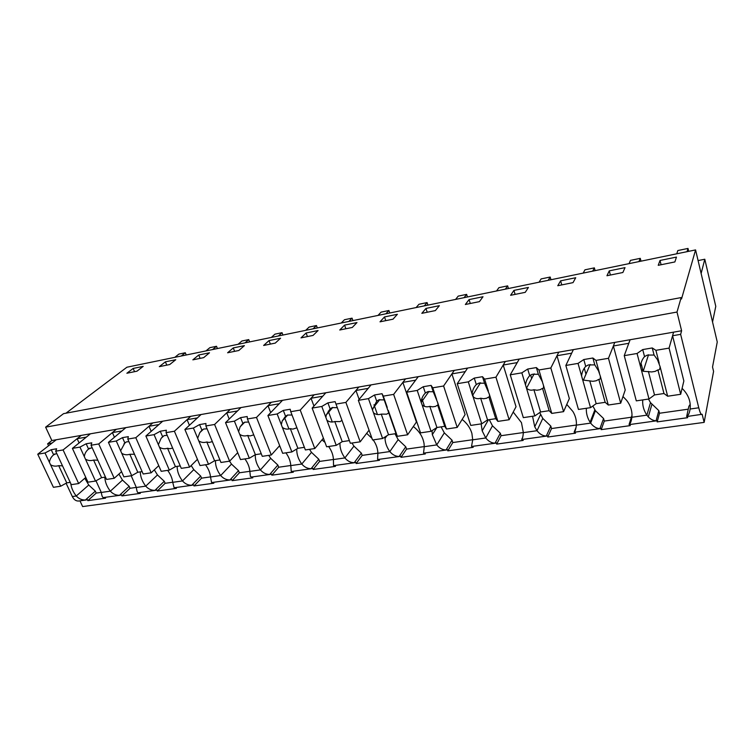 <?xml version="1.0" encoding="UTF-8"?>
<svg xmlns="http://www.w3.org/2000/svg" width="755" height="755" viewBox="0 0 755 755"><rect width="100%" height="100%" fill="white"/><g stroke="black" fill="none" stroke-linecap="round" stroke-linejoin="round"><path stroke-width="1.13" d="M65.968 413.202L126.915 367.223L695.582 249.914L681.52 298.98L681.17 297.574L63.562 413.655L45.621 427.16L51.85 440.524L47.631 443.789L48.565 445.771M79.964 500.839L82.635 506.567L704.151 422.385L702.15 414.278L686.644 416.552C688.22 415.779 689.381 413.268 690.136 409.012C690.91 401.632 688.456 394.978 682.775 389.051L682.086 388.381M78.841 500.99L78.605 501.027C76.01 501.16 73.924 499.668 72.329 496.554L66.1 483.238M51.85 440.524L681.605 330.756L676.999 312.041L45.621 427.16M47.631 443.789L52.086 443.025L56.276 439.75L37.75 454.199L53.416 487.305L60.664 486.229L66.751 482.879L70.215 482.36M681.17 297.574L676.999 312.041M126.868 373.244L136.966 371.186L143.195 366.383L133.163 368.44L126.868 373.244M344.573 325.112L339.759 330.001L352.274 327.462L356.983 322.564L344.573 325.112L345.865 328.765M313.051 335.428L318.072 330.539L306.105 332.993L301 337.872L313.051 335.428M425.962 308.427L421.837 313.334L435.361 310.588L439.363 305.681L425.962 308.427L427.207 312.24M393.015 319.186L397.385 314.288L384.493 316.93L380.01 321.828L393.015 319.186M198.735 355.001L192.855 359.842L203.671 357.643L209.484 352.802L198.735 355.001L200.103 358.37M165.392 361.834L159.296 366.656L169.743 364.533L175.764 359.71L165.392 361.834L166.77 365.137M275.254 343.1L280.567 338.231L269.035 340.59L263.637 345.46L275.254 343.1M233.267 347.923L227.614 352.774L238.825 350.499L244.393 345.639L233.267 347.923L234.616 351.358M575.725 277.736L560.616 280.832L557.775 285.72L573.036 282.625L575.725 277.736M606.944 275.735L622.866 272.508L625.027 267.629L609.276 270.856L606.944 275.735M483.011 296.734L469.072 299.593L465.344 304.501L479.406 301.641L483.011 296.734M510.616 295.299L525.263 292.327L528.424 287.428L513.928 290.401L510.616 295.299M676.461 257.087L660.021 260.456L658.237 265.316L674.866 261.947L676.461 257.087M695.582 249.914L717.25 341.987L712.531 367.015L713.579 371.384L704.151 422.385M601.197 429.642L604.283 421.073L603.575 418.515L599.914 428.585L600.829 428.349L601.197 429.642L630.265 425.622L629.963 424.508M547.743 437.032L551.537 428.547L550.801 426.056L546.299 436.031L547.366 435.767L547.743 437.032L575.499 433.191L575.187 432.115M496.658 444.091L501.094 435.701L500.329 433.266L495.072 443.138L496.271 442.864L496.658 444.091L523.187 440.429L522.866 439.372M447.791 450.848L452.811 442.543L452.028 440.174L446.082 449.942L447.394 449.65L447.791 450.848L473.177 447.337L472.838 446.318M400.999 457.322L406.549 449.102L405.746 446.781L399.178 456.454L400.594 456.152L400.999 457.322L425.31 453.963L424.971 452.962M356.152 463.523L362.192 455.388L361.362 453.123L354.227 462.692L355.737 462.381L356.152 463.523L379.463 460.305L379.114 459.323M313.136 469.468L319.61 461.418L318.77 459.21L311.117 468.676L312.712 468.355L313.136 469.468L335.494 466.382L335.144 465.429M271.838 475.188L278.708 467.222L277.859 465.052L269.733 474.423L271.404 474.093L271.838 475.188L293.308 472.215L292.949 471.28M232.153 480.671L239.392 472.79L238.533 470.667L229.973 479.944L231.709 479.604L232.153 480.671L252.793 477.821L252.415 476.905M193.997 485.946L201.566 478.151L200.688 476.075L191.742 485.248L193.544 484.899L193.997 485.946L213.844 483.2L213.467 482.313M157.276 491.024L165.147 483.313L164.26 481.284L154.954 490.354L156.823 490.004L157.276 491.024L176.377 488.381L176 487.513M121.904 495.922L130.058 488.287L129.171 486.295L119.535 495.271L121.451 494.912L121.904 495.922L140.307 493.374L139.93 492.515M70.772 483.549C71.319 487.862 73.15 492.015 76.264 495.997C78.765 498.744 81.814 500.084 85.4 500.008L87.372 499.64L87.825 500.631L105.558 498.177L105.181 497.337M657.19 421.894L659.502 413.249L658.822 410.626L656.076 420.79L656.841 420.573L657.19 421.894L687.663 417.685L687.38 416.543M85.777 477.424L78.68 483.559L71.291 484.653L55.672 451.188L63.09 449.942L81.257 435.39L77.142 438.683L86.353 437.098L90.43 433.795L72.404 448.376L87.967 482.181L95.498 481.067L101.585 477.67L105.474 477.084M121.555 471.686L114.222 478.293L106.54 479.425L91.025 445.242L98.735 443.949L116.364 429.274L112.372 432.596L121.942 430.945L125.896 427.613L108.418 442.326L123.877 476.858L131.7 475.697L137.787 472.252L142.119 471.601M158.748 465.665L151.17 472.809L143.176 473.998L127.793 439.07L135.806 437.721L152.85 422.913L148.99 426.264L158.937 424.546L162.759 421.186L145.885 436.022L161.202 471.318L169.346 470.11L175.424 466.618L180.247 465.901M197.432 459.342L189.599 467.109L181.285 468.345L166.053 432.643L174.396 431.237L190.779 416.307L187.07 419.686L197.423 417.892L201.085 414.504L184.89 429.472L200.047 465.561L208.522 464.306L214.59 460.758L219.922 459.965M237.712 452.679L229.614 461.173L220.96 462.466L205.888 425.943L214.59 424.48L230.247 409.427L226.708 412.825L237.485 410.965L240.977 407.558L225.528 422.64L240.505 459.559L249.329 458.257L255.369 454.661L261.268 453.774M279.661 445.639L271.309 454.991L262.287 456.331L247.423 418.968L256.492 417.44L271.347 402.264L267.997 405.69L279.227 403.746L282.53 400.31L267.902 415.524L282.663 453.311L291.874 451.943L297.876 448.3L304.378 447.328M323.404 438.164L314.797 448.545L305.379 449.942L290.75 411.683L300.226 410.088L314.193 394.789L311.032 398.253L322.753 396.224L325.849 392.76L312.136 408.087L326.641 446.79L336.249 445.365L342.223 441.666L349.376 440.59M369.053 430.19L360.192 441.817L350.358 443.27L335.994 404.076L345.894 402.415L358.88 387.004L355.945 390.486L368.185 388.372L371.054 384.88L358.342 400.329L372.564 439.976L382.606 438.495L388.532 434.729L396.007 433.615L384.201 399.886L378.755 399.857L376.679 401.132L374.508 394.969L382.039 393.695L383.285 396.13L393.638 394.393L405.548 378.868L402.859 382.37L415.646 380.161L418.261 376.651L406.662 392.204L420.554 432.86L431.048 431.303L436.918 427.49L444.742 426.32L437.673 405.095C438.174 405.501 438.164 404.623 437.626 402.443L433.228 391.732L427.557 391.722L425.358 393.044L423.244 386.72L431.114 385.39L432.766 387.815L443.6 385.994L454.312 370.365L451.896 373.895L465.278 371.583L467.619 368.053L457.237 383.71L470.752 425.424L481.747 423.791L487.551 419.912L495.742 418.695L488.872 396.913C489.57 397.3 489.712 396.375 489.315 394.129L484.559 383.2L478.632 383.21L476.311 384.578L474.253 378.085L482.502 376.688L484.587 379.114L495.941 377.198L505.34 361.475L503.217 365.024L517.222 362.598L519.261 359.05L510.238 374.801L523.328 417.628L534.851 415.92L540.571 411.985L549.149 410.701L542.524 388.344C543.43 388.712 543.751 387.73 543.487 385.399L542.317 381.624L538.353 374.263L532.162 374.291L529.708 375.697L527.717 369.035L536.361 367.572L538.928 369.978L550.839 367.978L558.776 352.16L556.982 355.728L571.667 353.189L573.366 349.622L565.844 365.458L578.453 409.446L590.533 407.662L596.167 403.661L605.161 402.321L598.8 379.35C599.942 379.69 600.452 378.661 600.348 376.245L598.517 370.856L594.789 364.882L588.324 364.929L585.72 366.392L583.794 359.54L592.883 358.002L595.959 360.399L608.473 358.295L614.797 342.402L613.371 345.979L628.783 343.308L630.104 339.731L624.243 355.643L636.305 400.867L648.998 398.989L654.51 394.931L663.966 393.515L657.898 369.903C659.294 370.224 660.021 369.129 660.087 366.628L657.473 359.71L654.075 355.029L647.309 355.095L644.543 356.615L642.713 349.574L652.254 347.951L655.906 350.32L669.072 348.112L673.592 332.153L672.573 335.739L680.642 334.342L698.762 407.794C699.866 412.126 700.866 414.382 701.763 414.552M681.605 330.756L680.642 334.342M133.163 368.44L134.55 371.677M306.105 332.993L307.427 336.57M384.493 316.93L385.767 320.658M269.035 340.59L270.365 344.101M560.616 280.832L561.767 284.918M609.276 270.856L610.38 275.037M469.072 299.593L470.289 303.491M513.928 290.401L515.108 294.393M660.021 260.456L661.087 264.741M698.092 260.588L704.792 259.229L701.131 273.48M704.792 259.229L715.778 306.341L712.541 321.989M629.481 424.584L629.066 424.546C630.349 423.819 631.293 421.394 631.897 417.26C632.416 411.239 630.651 405.595 626.612 400.32L622.979 396.517M632.001 415.231L629.066 424.546M604.283 421.073L631.369 417.232M599.914 428.585C596.544 428.519 593.458 426.688 590.655 423.111L576.367 425.131C576.678 420.459 575.537 415.93 572.941 411.541L566.769 404.416M574.612 432.19L574.13 432.171C575.159 431.492 575.905 429.151 576.367 425.131M576.112 427.292L574.13 432.171M551.537 428.547L576.376 425.027M546.299 436.031C542.883 435.975 539.787 434.2 537.003 430.709L523.366 432.643L521.46 422.63L513.221 412.051M522.224 439.467L521.677 439.448C522.46 438.825 523.017 436.55 523.366 432.643M522.611 437.551L521.677 439.448M501.094 435.701L523.366 432.539M495.072 443.138C491.618 443.109 488.513 441.382 485.758 437.975L472.715 439.816L471.894 433.398C470.271 427.925 467.015 423.262 462.126 419.412M472.13 446.413L471.535 446.413L472.715 439.816M452.811 442.543L472.715 439.721M446.082 449.942C442.59 449.923 439.476 448.243 436.749 444.912L424.272 446.686L424.055 443.657C422.932 436.918 419.355 431.199 413.325 426.509M424.197 453.066L423.546 453.066L424.272 446.686M406.549 449.102L424.272 446.592M399.178 456.454C395.658 456.445 392.543 454.821 389.835 451.565L377.887 453.255C377.755 448.621 376.188 444.166 373.178 439.891M378.283 459.436L377.585 459.446L377.887 453.255M362.192 455.388L377.887 453.16M354.227 462.692C350.688 462.702 347.574 461.116 344.893 457.926L333.436 459.55C333.219 455.029 331.615 450.678 328.623 446.498M334.257 465.542L333.521 465.571L333.436 459.55M319.61 461.418L333.436 459.465M311.117 468.676C307.559 468.695 304.444 467.156 301.792 464.042L290.798 465.599C290.496 461.173 288.863 456.917 285.9 452.83M292.015 471.413L291.241 471.431L290.798 465.599M278.708 467.222L290.798 465.505M269.733 474.423C266.156 474.451 263.051 472.951 260.428 469.903L249.867 471.394C249.49 467.071 247.829 462.909 244.894 458.908M251.453 477.037L250.367 476.367L249.867 471.394M239.392 472.79L249.867 471.309M229.973 479.944C226.387 479.982 223.291 478.51 220.686 475.527L210.541 476.971C210.088 472.743 208.408 468.676 205.502 464.75M212.457 482.445L211.523 482.407L210.541 476.971M201.566 478.151L210.532 476.886M191.742 485.248C188.146 485.295 185.069 483.861 182.493 480.944L172.735 482.322C172.215 478.189 170.517 474.206 167.638 470.365M174.952 487.655L174.094 487.702L172.735 482.322M165.147 483.313L172.725 482.237M154.954 490.354C151.359 490.41 148.291 489.013 145.743 486.144L136.344 487.485L131.2 475.773M138.854 492.666L137.967 492.713C137.278 492.373 136.74 490.627 136.344 487.485M130.058 488.287L136.334 487.4M119.535 495.271C115.94 495.337 112.882 493.968 110.353 491.165L101.312 492.449L95.979 480.793M104.077 497.488L103.161 497.545C102.378 497.224 101.755 495.525 101.312 492.449M87.825 500.631L96.225 493.081L101.293 492.364M96.225 493.081L95.328 491.127L85.4 500.008M690.212 404.265L688.871 406.332L686.644 416.552M659.502 413.249L688.258 409.172M656.076 420.79C653.424 420.705 650.838 419.421 648.309 416.939L646.875 415.146L631.897 417.26M84.805 478.264L88.75 485.031L95.328 491.127M104.832 477.179C105.03 481.983 106.87 486.645 110.353 491.165L122.48 480.086L129.171 486.295M77.142 438.683L79.096 442.959M118.894 474.083L122.48 480.086M112.372 432.596L114.449 437.249M140.298 471.875C140.402 476.782 142.223 481.548 145.743 486.144L157.465 474.952L164.26 481.284M154.313 469.846L157.465 474.952M148.99 426.264L151.189 431.36M177.142 466.363C177.151 471.384 178.935 476.245 182.493 480.944L193.78 469.629L200.688 476.075M191.175 465.552L193.78 469.629M187.07 419.686L189.42 425.291M215.439 460.635C215.354 465.769 217.1 470.733 220.686 475.527L231.492 464.099L238.533 470.667M229.558 461.182L231.492 464.099M226.708 412.825L229.218 419.044M255.294 454.708C255.096 459.946 256.813 465.014 260.428 469.903L270.696 458.342L277.859 465.052M268.752 455.378L270.696 458.342M267.997 405.69L270.696 412.626M296.753 448.98C296.583 454.199 298.263 459.219 301.792 464.042L311.485 452.358L318.77 459.21M288.92 428.906L284.512 417.458M280.19 446.988L279.152 446.214M309.522 449.329L311.485 452.358M311.032 398.253L313.957 406.058M339.958 443.062C339.816 448.243 341.458 453.198 344.893 457.926L353.944 446.13L361.362 453.123M332.257 421.922L328.265 411.126M324.99 442.373L321.97 439.901M351.972 443.034L353.944 446.13M355.945 390.486L359.135 399.367M385.012 436.966L385.012 438.381C385.239 443.015 386.843 447.404 389.835 451.565L398.187 439.646L405.746 446.781M377.434 414.495L373.989 404.765M371.97 438.325L366.656 433.332M394.969 433.766L398.187 439.646M402.859 382.37L416.42 422.036L407.615 434.786L393.638 394.393M432.03 430.671L432.332 434.635L436.749 444.912L444.327 432.879L452.028 440.174M424.508 406.445L421.837 398.517M441.109 426.868L444.327 432.879M451.896 373.895L465.108 414.561L457.219 427.424L443.6 385.994M481.152 423.876L482.181 430.85L485.758 437.975L492.477 425.811L500.329 433.266M473.46 397.158L472.13 392.996M479.887 383.663L479.651 382.908M489.268 419.657L492.477 425.811M503.217 365.024L516.033 406.737L509.153 419.723L495.941 377.198M532.549 416.26L534.738 426.792L537.003 430.709L542.788 418.43L550.801 426.056M531.652 378.538L530.605 375.046M539.74 412.551L542.788 418.43M556.982 355.728L569.346 398.555L563.579 411.654L550.839 367.978M586.352 408.276C586.078 413.155 587.315 417.808 590.08 422.243L590.655 423.111L595.412 410.72L603.575 418.515M585.974 374.187L584.313 368.28M592.854 406.011L595.412 410.72M613.371 345.979L625.225 389.967L620.695 403.189L608.473 358.295M642.75 399.914C642.316 405.293 643.694 410.361 646.875 415.146L650.489 402.641L658.822 410.626M643.128 371.233L640.986 363.061M648.479 399.065L650.489 402.641M672.573 335.739L683.851 380.964L680.68 394.289L669.072 348.112M186.221 354.992L185.305 352.764L178.878 354.095L174.792 357.351M185.305 352.764L181.247 356.011M389.769 313.004L388.919 310.503L381.077 312.136L378.01 315.43M388.919 310.503L385.899 313.797M352.925 320.601L352.066 318.157L344.488 319.724L341.222 323.017M352.066 318.157L348.838 321.441M467.439 296.979L466.628 294.375L458.209 296.12L455.605 299.414M466.628 294.375L464.08 297.668M427.915 305.133L427.085 302.585L418.959 304.274L416.109 307.568M427.085 302.585L424.291 305.879M249.631 341.911L248.744 339.599L241.883 341.015L238.089 344.289M248.744 339.599L244.979 342.864M217.412 348.555L216.515 346.281L209.881 347.659L205.926 350.924M216.515 346.281L212.599 349.546M317.336 327.944L316.458 325.547L309.135 327.066L305.681 330.35M316.458 325.547L313.042 328.831M282.927 335.041L282.04 332.691L274.952 334.154L271.319 337.438M282.04 332.691L278.435 335.966M595.11 270.639L594.364 267.865L584.955 269.818L583.19 273.102M594.364 267.865L592.675 271.139M640.995 261.173L640.268 258.342L630.482 260.371L629.047 263.637M640.268 258.342L638.909 261.607M508.426 288.523L507.643 285.871L498.904 287.683L496.554 290.968M507.643 285.871L505.35 289.156M550.961 279.746L550.187 277.038L541.118 278.916L539.051 282.2M550.187 277.038L548.187 280.322M688.692 251.33L688.003 248.433L677.83 250.547L676.754 253.803M688.003 248.433L687.012 251.679M60.664 486.229L45.017 452.981L51.227 449.697L56.644 448.781L55.672 451.188M37.75 454.199L45.017 452.981M78.68 483.559L63.09 449.942M50.566 464.759C53.029 466.231 55.738 466.524 58.692 465.656L62.523 465.873M56.738 453.481L53.624 454.831L51.227 449.697M49.424 462.343C49.792 459.351 51.189 456.85 53.624 454.831M66.751 482.879L58.692 465.656M95.498 481.067L79.954 447.102L86.164 443.78L91.789 442.836L91.025 445.242M72.404 448.376L79.954 447.102M114.222 478.293L98.735 443.949M85.466 459.144C87.92 460.654 90.628 460.956 93.582 460.078L97.81 460.191M92.119 447.649L88.552 449.027L86.164 443.78M84.334 456.671C84.645 453.83 85.91 451.414 88.127 449.442L88.552 449.027M101.585 477.67L93.582 460.078M131.7 475.697L116.279 441.005L122.48 437.636L128.331 436.645L127.793 439.07M108.418 442.326L116.279 441.005M151.17 472.809L135.806 437.721M121.744 453.302C124.197 454.85 126.897 455.171 129.841 454.284L134.484 454.265M128.907 441.59L126.368 441.92L124.849 442.996L122.48 437.636M120.621 450.773L124.849 442.996M137.787 472.252L129.841 454.284M169.346 470.11L154.058 434.654L160.258 431.237L166.355 430.208L166.053 432.643M145.885 436.022L154.058 434.654M189.599 467.109L174.396 431.237M159.484 447.224C161.919 448.81 164.609 449.159 167.553 448.253L169.818 448.725L172.64 448.083M167.195 435.314L164.203 435.607L162.608 436.72L160.258 431.237M158.371 444.648L161.117 438.344L162.608 436.72M175.424 466.618L167.553 448.253M208.522 464.306L193.403 428.038L199.594 424.584L205.936 423.508L205.888 425.943M184.89 429.472L193.403 428.038M229.614 461.173L214.59 424.48M198.763 440.901C201.189 442.534 203.869 442.892 206.804 441.986L209.144 442.458L212.363 441.618M207.068 428.802L203.595 429.048L201.915 430.18L199.594 424.584M197.668 438.259L199.811 432.634L201.915 430.18M214.59 460.758L206.804 441.986M249.329 458.257L234.399 421.148L240.571 417.647L247.187 416.524L247.423 418.968M225.528 422.64L234.399 421.148M271.309 454.991L256.492 417.44M239.703 434.314C242.11 435.984 244.771 436.362 247.687 435.456L250.113 435.937L253.746 434.871M248.64 422.026L244.629 422.205L242.865 423.376L240.571 417.647M238.608 431.615L240.128 426.83L242.865 423.376M255.369 454.661L247.687 435.456M291.874 451.943L277.161 413.966L283.304 410.409L290.203 409.248L290.75 411.683M267.902 415.524L277.161 413.966M314.797 448.545L300.226 410.088M282.379 427.443C284.767 429.161 287.41 429.557 290.316 428.642L292.827 429.123L296.913 427.802M292.015 414.995L287.428 415.071L285.56 416.279L283.304 410.409M281.313 424.678L282.219 420.95L285.56 416.279M297.876 448.3L290.316 428.642M336.249 445.365L321.8 406.464L327.906 402.859L335.116 401.641L335.994 404.076M312.136 408.087L321.8 406.464M360.192 441.817L345.894 402.415M326.934 420.271C329.293 422.036 331.917 422.46 334.795 421.535L340.005 421.611L341.977 420.393M337.315 407.672L332.096 407.634L330.124 408.87L327.906 402.859M325.877 417.43L326.264 414.976L330.124 408.87M342.223 441.666L334.795 421.535M407.615 434.786L397.338 436.305L396.007 433.615M382.606 438.495L368.449 398.631L374.508 394.969M358.342 400.329L368.449 398.631M373.47 412.777C375.801 414.599 378.397 415.042 381.256 414.108L386.673 414.174L388.759 412.909M372.441 409.871L376.679 401.132M397.338 436.305L388.278 410.39M388.532 434.729L381.256 414.108M387.249 407.464L383.285 396.13M384.201 399.886L382.039 393.695M457.219 427.424L446.469 429.019L444.742 426.32M429.01 391.345L421.205 402.396L417.232 390.429L423.244 386.72M406.662 392.204L417.232 390.429M431.048 431.303L422.139 404.944C424.433 406.822 427 407.285 429.822 406.35L432.615 406.851L435.475 406.398L437.673 405.095M421.205 402.396L422.139 404.944M421.13 401.962C421.573 398.357 422.989 395.384 425.358 393.044M446.469 429.019L437.626 402.443M436.918 427.49L429.822 406.35M436.635 399.442L432.766 387.815M433.228 391.732L431.114 385.39M509.153 419.723L497.894 421.394L495.742 418.695M480.444 382.776L472.536 395.516L468.317 381.841L474.253 378.085M457.237 383.71L468.317 381.841M481.747 423.791L473.083 396.734C475.339 398.678 477.858 399.168 480.652 398.225L483.559 398.734L486.541 398.253L488.872 396.913M472.536 395.516L473.083 396.734M472.101 393.685C472.555 389.986 473.961 386.956 476.311 384.578M497.894 421.394L489.315 394.129M487.551 419.912L480.652 398.225M488.343 391.043L484.587 379.114M484.559 383.2L482.502 376.688M563.579 411.654L551.773 413.41L549.149 410.701M534.851 415.92L521.856 372.847L527.717 369.035M510.238 374.801L521.856 372.847M526.471 388.145L526.528 388.221C528.736 390.146 531.19 390.646 533.908 389.722L536.918 390.231L540.052 389.731L542.524 388.344M525.518 385.003C525.99 381.228 527.386 378.123 529.708 375.697M551.773 413.41L543.487 385.399M540.571 411.985L533.908 389.722M542.552 382.238L538.928 369.978M538.353 374.263L536.361 367.572M620.695 403.189L608.294 405.029L605.161 402.321M590.533 407.662L578.037 363.41L583.794 359.54M565.844 365.458L578.037 363.41M582.473 379.123L583.436 380.114L592.892 381.303L596.186 380.784L598.8 379.35M581.567 375.896C582.039 372.026 583.426 368.855 585.72 366.392M608.294 405.029L600.348 376.245M596.167 403.661L589.749 380.794M599.442 372.998L595.959 360.399M594.789 364.882L592.883 358.002M680.68 394.289L667.656 396.224L663.966 393.515M648.998 398.989L637.06 353.491L642.713 349.574M624.243 355.643L637.06 353.491M641.297 369.657L643.213 371.271L651.669 371.941L655.123 371.394L657.898 369.903M640.429 366.335C640.919 362.362 642.288 359.125 644.543 356.615M667.656 396.224L660.087 366.628M654.51 394.931L648.394 371.422M659.228 363.287L655.906 350.32M654.075 355.029L652.254 347.951M88.75 485.031L76.264 495.997L72.329 496.554M698.762 407.794L690.136 409.012M86.089 499.989L78.605 501.027M656.359 420.846L629.377 424.593M600.244 428.632L574.498 432.209M546.686 436.069L522.082 439.486M495.506 443.176L471.979 446.432M446.545 449.961L424.027 453.085M399.678 456.473L378.104 459.465M354.756 462.702L334.069 465.571M311.673 468.685L291.817 471.431M270.318 474.423L251.245 477.066M230.577 479.935L212.249 482.483M192.374 485.238L174.735 487.683M155.605 490.335L138.627 492.694M120.205 495.252L103.841 497.517M651.867 404.491L648.309 416.939M386.909 435.758L385.012 438.381M436.956 427.49L432.332 434.635M488.447 419.78L482.181 430.85M540.571 414.589L534.738 426.792M594.846 409.871L590.08 422.243M54.766 453.915L53.633 454.821M89.779 448.074L88.127 449.442M126.179 441.996L123.914 443.949M164.08 435.663L161.108 438.344M203.567 429.057L199.811 432.634M244.762 422.158L240.128 426.83M287.778 414.948L282.219 420.95M332.757 407.417L326.264 414.976M379.803 399.555L372.498 408.851M534.134 373.829L526.528 388.221M590.127 364.486L583.436 380.114M648.507 354.756L643.213 371.271"/></g></svg>
